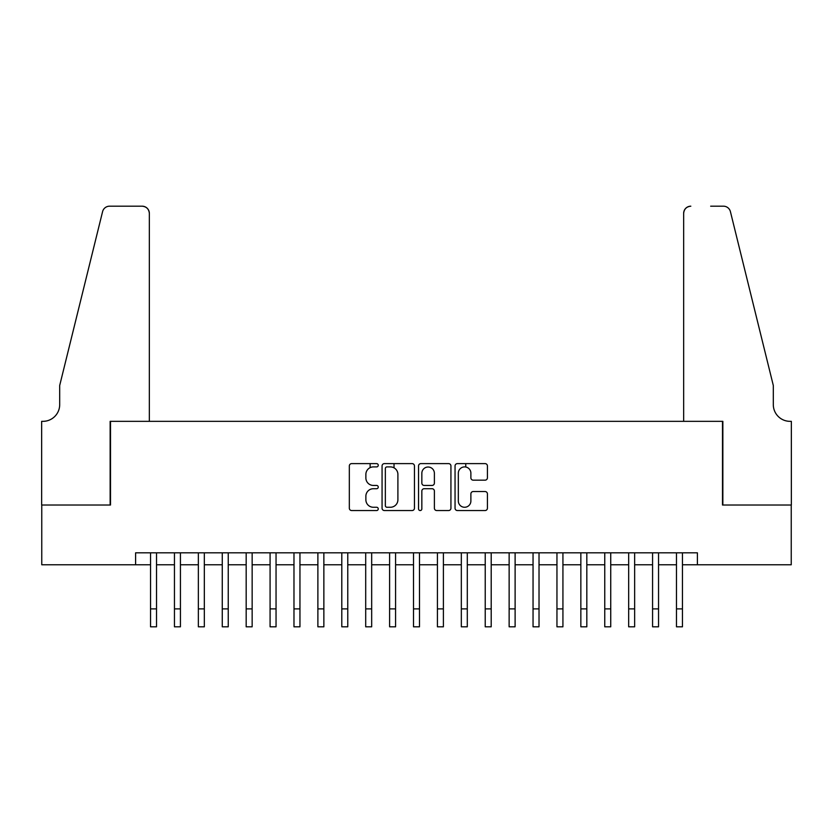 <?xml version="1.0" encoding="UTF-8"?>
<svg xmlns="http://www.w3.org/2000/svg" width="833" height="833" viewBox="0 0 833 833"><rect width="100%" height="100%" fill="white"/><g stroke="black" fill="none" stroke-linecap="round" stroke-linejoin="round"><path stroke-width="1.25" d="M378.255 465.262A1.645 1.645 0 0 0 376.61 463.617L351.672 463.617A2.343 2.343 0 0 0 349.329 465.959L349.329 508.203A2.343 2.343 0 0 0 351.672 510.546L376.61 510.546A1.645 1.645 0 0 0 378.255 508.911A1.645 1.645 0 0 0 376.61 507.266L373.382 507.266A7.507 7.507 0 0 1 365.874 499.758L365.874 496.239A7.507 7.507 0 0 1 373.382 488.721L376.61 488.721A1.645 1.645 0 0 0 378.255 487.086A1.645 1.645 0 0 0 376.61 485.441L373.382 485.441A7.507 7.507 0 0 1 365.874 477.934L365.874 474.414A7.507 7.507 0 0 1 373.382 466.907L376.61 466.907A1.645 1.645 0 0 0 378.255 465.262M485.077 480.162A2.343 2.343 0 0 0 487.42 477.819L487.42 465.959A2.343 2.343 0 0 0 485.077 463.617L457.39 463.617A2.343 2.343 0 0 0 455.047 465.959L455.047 508.203A2.343 2.343 0 0 0 457.39 510.546L485.077 510.546A2.343 2.343 0 0 0 487.42 508.203L487.42 493.886A2.343 2.343 0 0 0 485.077 491.543L473.227 491.543A2.343 2.343 0 0 0 470.884 493.886L470.884 500.987A6.279 6.279 0 0 1 464.606 507.266A6.279 6.279 0 0 1 458.327 500.987L458.327 473.175A6.279 6.279 0 0 1 464.606 466.907A6.279 6.279 0 0 1 470.884 473.175L470.884 477.819A2.343 2.343 0 0 0 473.227 480.162L485.077 480.162M135.602 564.774L41.765 564.774L41.765 505.017L110.497 505.017L110.497 421.342L722.503 421.342L722.503 505.017L791.235 505.017L791.235 564.774L697.398 564.774L697.398 552.82L135.602 552.82L135.602 564.774L150.544 564.774M414.449 465.959A2.343 2.343 0 0 0 412.096 463.617L384.409 463.617A2.343 2.343 0 0 0 382.066 465.959L382.066 508.203A2.343 2.343 0 0 0 384.409 510.546L412.096 510.546A2.343 2.343 0 0 0 414.449 508.203L414.449 465.959M420.904 463.617L448.591 463.617A2.343 2.343 0 0 1 450.934 465.959L450.934 508.203A2.343 2.343 0 0 1 448.591 510.546L436.742 510.546A2.343 2.343 0 0 1 434.389 508.203L434.389 491.074A2.343 2.343 0 0 0 432.046 488.721L424.184 488.721A2.343 2.343 0 0 0 421.842 491.074L421.842 508.911A1.645 1.645 0 0 1 420.196 510.546A1.645 1.645 0 0 1 418.551 508.911L418.551 465.959A2.343 2.343 0 0 1 420.904 463.617M156.521 564.774L174.451 564.774M180.428 564.774L198.358 564.774M204.335 564.774L222.265 564.774M228.242 564.774L246.172 564.774M252.149 564.774L270.079 564.774M276.046 564.774L293.976 564.774M299.953 564.774L317.883 564.774M323.86 564.774L341.79 564.774M347.767 564.774L365.697 564.774M371.674 564.774L389.605 564.774M395.581 564.774L413.512 564.774M419.488 564.774L437.419 564.774M443.395 564.774L461.326 564.774M467.303 564.774L485.233 564.774M491.21 564.774L509.14 564.774M515.117 564.774L533.047 564.774M539.024 564.774L556.954 564.774M562.931 564.774L580.851 564.774M586.828 564.774L604.758 564.774M610.735 564.774L628.665 564.774M634.642 564.774L652.572 564.774M658.549 564.774L676.479 564.774M682.456 564.774L697.398 564.774M386.991 466.907A1.645 1.645 0 0 0 385.346 468.542L385.346 505.621A1.645 1.645 0 0 0 386.991 507.266L390.396 507.266A7.507 7.507 0 0 0 397.903 499.758L397.903 474.414A7.507 7.507 0 0 0 390.396 466.907L386.991 466.907M434.389 473.3A6.279 6.279 0 0 0 428.12 467.021A6.279 6.279 0 0 0 421.842 473.3L421.842 483.098A2.343 2.343 0 0 0 424.184 485.441L432.046 485.441A2.343 2.343 0 0 0 434.389 483.098L434.389 473.3M150.544 608.881L156.521 608.881L156.521 626.812L150.544 626.812L150.544 552.82M156.521 608.881L156.521 552.82M149.346 421.342L149.346 213.352A7.174 7.174 0 0 0 142.172 206.188L109.54 206.188A7.174 7.174 0 0 0 102.584 211.634L59.695 385.481L59.695 404.609A16.733 16.733 0 0 1 42.962 421.342L41.65 421.342L41.65 505.017L110.143 505.017L110.143 421.342L149.346 421.342L149.346 213.352C148.888 209.031 146.504 206.636 142.172 206.188L122.336 206.188M102.584 211.634C104.406 207.709 104.406 207.709 102.584 211.634C104.406 207.709 104.406 207.709 102.584 211.634M59.695 404.609A16.733 16.733 0 0 1 42.962 421.342M683.654 421.342L683.654 213.352L683.654 421.342L722.857 421.342L722.857 505.017L791.35 505.017L791.35 421.342L790.038 421.342A16.733 16.733 0 0 1 773.305 404.609A16.733 16.733 0 0 0 790.038 421.342M760.154 332.18L730.416 211.634L773.305 385.481L773.305 404.609M710.664 206.188L723.46 206.188A7.174 7.174 0 0 1 730.416 211.634C728.594 207.709 728.594 207.709 730.416 211.634C728.594 207.709 728.594 207.709 730.416 211.634M690.828 206.188A7.174 7.174 0 0 0 683.654 213.352C684.112 209.031 686.496 206.636 690.828 206.188M174.451 608.881L180.428 608.881L180.428 626.812L174.451 626.812L174.451 552.82M180.428 608.881L180.428 552.82M198.358 608.881L204.335 608.881L204.335 626.812L198.358 626.812L198.358 552.82M204.335 608.881L204.335 552.82M222.265 608.881L228.242 608.881L228.242 626.812L222.265 626.812L222.265 552.82M228.242 608.881L228.242 552.82M246.172 608.881L252.149 608.881L252.149 626.812L246.172 626.812L246.172 552.82M252.149 608.881L252.149 552.82M270.079 608.881L270.079 552.82M276.046 608.881L270.069 608.881L270.079 626.812L276.046 626.812L276.046 552.82M293.976 608.881L299.953 608.881L299.953 626.812L293.976 626.812L293.976 552.82M299.953 608.881L299.953 552.82M317.883 608.881L323.86 608.881L323.86 626.812L317.883 626.812L317.883 552.82M323.86 608.881L323.86 552.82M341.79 608.881L347.767 608.881L347.767 626.812L341.79 626.812L341.79 552.82M347.767 608.881L347.767 552.82M365.697 608.881L371.674 608.881L371.674 626.812L365.697 626.812L365.697 552.82M371.674 608.881L371.674 552.82M370.123 467.646L370.123 463.617M389.605 608.881L395.581 608.881L395.581 626.812L389.605 626.812L389.605 552.82M395.581 608.881L395.581 552.82M394.03 467.844L394.03 463.617M413.512 608.881L419.488 608.881L419.488 626.812L413.512 626.812L413.512 552.82M419.488 608.881L419.488 552.82M437.419 608.881L443.395 608.881L443.395 626.812L437.419 626.812L437.419 552.82M443.395 608.881L443.395 552.82M461.326 608.881L467.303 608.881L467.303 626.812L461.326 626.812L461.326 552.82M467.303 608.881L467.303 552.82M465.751 467.011L465.751 463.617M485.233 608.881L491.21 608.881L491.21 626.812L485.233 626.812L485.233 552.82M491.21 608.881L491.21 552.82M509.14 608.881L515.117 608.881L515.117 626.812L509.14 626.812L509.14 552.82M515.117 608.881L515.117 552.82M533.047 608.881L539.024 608.881L539.024 626.812L533.047 626.812L533.047 552.82M539.024 608.881L539.024 552.82M556.954 608.881L562.931 608.881L562.931 626.812L556.954 626.812L556.954 552.82M562.931 608.881L562.931 552.82M580.851 608.881L586.828 608.881L586.828 626.812L580.851 626.812L580.851 552.82M586.828 608.881L586.828 552.82M604.758 608.881L610.735 608.881L610.735 626.812L604.758 626.812L604.758 552.82M610.735 608.881L610.735 552.82M628.665 608.881L634.642 608.881L634.642 626.812L628.665 626.812L628.665 552.82M634.642 608.881L634.642 552.82M652.572 608.881L658.549 608.881L658.549 626.812L652.572 626.812L652.572 552.82M658.549 608.881L658.549 552.82M676.479 608.881L682.456 608.881L682.456 626.812L676.479 626.812L676.479 552.82M682.456 608.881L682.456 552.82"/></g></svg>
